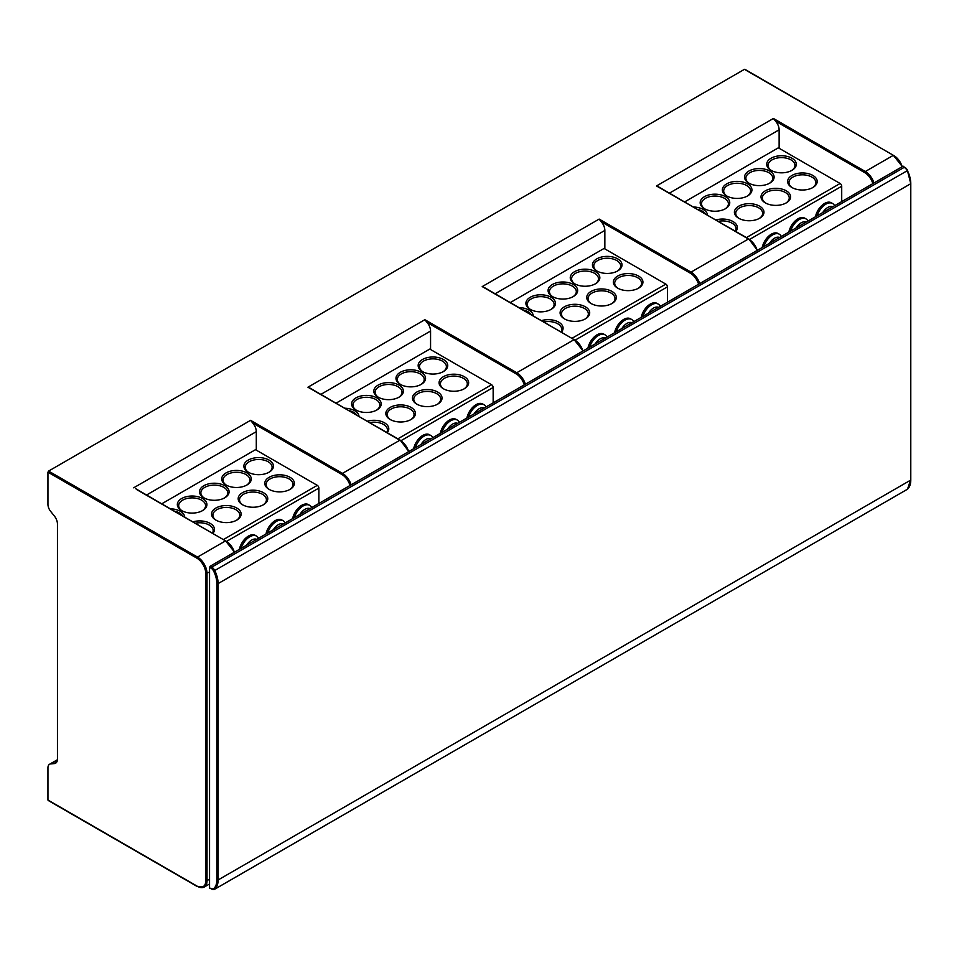 <?xml version="1.0" encoding="UTF-8"?>
<svg xmlns="http://www.w3.org/2000/svg" width="959" height="959" viewBox="0 0 959 959"><rect width="100%" height="100%" fill="white"/><g stroke="black" fill="none" stroke-linecap="round" stroke-linejoin="round"><path stroke-width="1.44" d="M493.154 402.852L493.154 387.484A2.242 1.295 60 0 0 491.571 384.739L429.776 349.064L336.094 403.152M524.309 384.859A12.551 7.24 -120 0 0 516.122 373.854L426.995 322.392A8.967 5.179 60 0 1 430.567 331.035L430.567 349.52M376.863 409.984L376.863 409.984A14.793 8.535 0 0 0 376.863 397.901A14.793 8.535 0 0 0 355.945 397.901A14.793 8.535 0 0 0 355.945 409.984A14.793 8.535 0 0 0 376.863 409.984M399.04 397.17L399.04 397.17A14.793 8.535 0 0 0 399.04 385.098A14.793 8.535 0 0 0 378.134 385.098A14.793 8.535 0 0 0 378.134 397.17A14.793 8.535 0 0 0 399.04 397.17M421.229 384.367L421.229 384.367A14.793 8.535 0 0 0 421.229 372.296A14.793 8.535 0 0 0 400.311 372.296A14.793 8.535 0 0 0 400.311 384.367A14.793 8.535 0 0 0 421.229 384.367M443.406 371.565L443.406 371.565A14.793 8.535 0 0 0 443.406 359.493A14.793 8.535 0 0 0 422.487 359.493A14.793 8.535 0 0 0 422.487 371.565A14.793 8.535 0 0 0 443.406 371.565M387.208 432.665A14.793 8.535 0 0 0 384.463 422.787A14.793 8.535 0 0 0 367.357 421.205M411.087 419.491L411.087 419.491A14.793 8.535 0 0 0 411.087 407.419A14.793 8.535 0 0 0 390.169 407.419A14.793 8.535 0 0 0 390.169 419.491A14.793 8.535 0 0 0 411.087 419.491M437.7 404.123L437.7 404.123A14.793 8.535 0 0 0 437.7 392.051A14.793 8.535 0 0 0 416.781 392.051A14.793 8.535 0 0 0 416.781 404.123A14.793 8.535 0 0 0 437.7 404.123M464.312 388.755L464.312 388.755A14.793 8.535 0 0 0 464.312 376.683A14.793 8.535 0 0 0 443.406 376.683A14.793 8.535 0 0 0 443.406 388.755A14.793 8.535 0 0 0 464.312 388.755M359.002 416.374A14.793 8.535 0 0 0 344.868 408.222M356.808 415.115A13.438 7.756 0 0 0 348.968 410.584M442.902 371.84A13.438 7.756 0 0 0 446.391 366.626A13.438 7.756 0 0 0 438.095 359.457A13.438 7.756 0 0 0 423.446 361.135A13.438 7.756 180 0 0 419.503 366.626A13.438 7.756 180 0 0 422.991 371.84M413.641 448.752A13.438 7.756 -60 0 1 429.524 434.739L430.795 435.482A13.438 7.756 120 0 0 415.367 447.757M440.265 433.384A13.438 7.756 -60 0 1 456.148 419.383L457.419 420.114A13.438 7.756 120 0 0 441.979 432.389M466.877 418.016A13.438 7.756 -60 0 1 482.761 404.015L484.031 404.746A13.438 7.756 120 0 0 468.591 417.021M386.753 432.401A13.438 7.756 0 0 0 387.448 429.92A13.438 7.756 0 0 0 369.718 422.571M390.673 419.766A13.438 7.756 180 0 1 387.184 414.552A13.438 7.756 180 0 1 391.116 409.061A13.438 7.756 0 0 1 405.777 407.383A13.438 7.756 0 0 1 414.072 414.552A13.438 7.756 0 0 1 410.584 419.766M432.785 437.7A13.438 7.756 120 0 0 430.795 435.482M431.011 438.731A10.753 6.21 120 0 0 420.941 444.532M417.285 404.398A13.438 7.756 180 0 1 413.797 399.184A13.438 7.756 180 0 1 417.74 393.693A13.438 7.756 0 0 1 432.389 392.015A13.438 7.756 0 0 1 440.684 399.184A13.438 7.756 0 0 1 437.208 404.398M459.409 422.332A13.438 7.756 120 0 0 457.419 420.114M457.623 423.363A10.753 6.21 120 0 0 447.565 429.164M463.82 389.03A13.438 7.756 0 0 0 467.309 383.816A13.438 7.756 0 0 0 459.001 376.647A13.438 7.756 0 0 0 444.353 378.337A13.438 7.756 180 0 0 440.421 383.816A13.438 7.756 180 0 0 443.897 389.03M486.021 406.964A13.438 7.756 120 0 0 484.031 404.746M484.235 407.995A10.753 6.21 120 0 0 474.178 413.797M223.603 539.449L317.285 485.35L255.502 449.675L161.807 503.775M350.035 485.482A12.551 7.24 -120 0 0 341.848 474.465L252.72 423.015A8.967 5.179 60 0 1 256.293 431.658L256.293 450.143M318.879 503.463L318.879 488.095A2.242 1.295 60 0 0 317.285 485.35M202.577 510.596A14.793 8.535 0 0 0 202.589 510.596A14.793 8.535 0 0 0 202.577 498.524A14.793 8.535 0 0 0 181.671 498.524A14.793 8.535 0 0 0 181.671 510.596A14.793 8.535 0 0 0 202.577 510.596M224.766 497.793L224.766 497.793A14.793 8.535 0 0 0 224.766 485.722A14.793 8.535 0 0 0 203.847 485.722A14.793 8.535 0 0 0 203.847 497.793A14.793 8.535 0 0 0 224.766 497.793M246.942 484.99L246.942 484.99A14.793 8.535 0 0 0 246.942 472.919A14.793 8.535 0 0 0 226.036 472.919A14.793 8.535 0 0 0 226.036 484.99A14.793 8.535 0 0 0 246.942 484.99M269.131 472.188L269.131 472.188A14.793 8.535 0 0 0 269.119 460.104A14.793 8.535 0 0 0 248.213 460.104A14.793 8.535 0 0 0 248.213 472.188A14.793 8.535 0 0 0 269.131 472.188M212.934 533.288A14.793 8.535 0 0 0 210.189 523.41A14.793 8.535 0 0 0 193.071 521.816M236.801 520.114L236.801 520.114A14.793 8.535 0 0 0 236.801 508.042A14.793 8.535 0 0 0 215.895 508.042A14.793 8.535 0 0 0 215.895 520.114A14.793 8.535 0 0 0 236.801 520.114M263.425 504.746L263.425 504.746A14.793 8.535 0 0 0 263.425 492.674A14.793 8.535 0 0 0 242.507 492.674A14.793 8.535 0 0 0 242.507 504.746A14.793 8.535 0 0 0 263.425 504.746M290.038 489.378L290.038 489.378A14.793 8.535 0 0 0 290.038 477.306A14.793 8.535 0 0 0 269.131 477.306A14.793 8.535 0 0 0 269.119 489.378A14.793 8.535 0 0 0 290.038 489.378M184.715 516.997A14.793 8.535 0 0 0 170.594 508.833M182.522 515.726A13.438 7.756 0 0 0 174.682 511.207M268.628 472.451A13.438 7.756 0 0 0 272.116 467.237A13.438 7.756 0 0 0 263.809 460.068A13.438 7.756 0 0 0 249.16 461.758A13.438 7.756 180 0 0 245.228 467.237A13.438 7.756 180 0 0 248.705 472.451M182.162 510.871A13.438 7.756 180 0 1 178.686 505.657A13.438 7.756 180 0 1 182.618 500.166A13.438 7.756 0 0 1 197.266 498.488A13.438 7.756 0 0 1 205.574 505.657A13.438 7.756 0 0 1 202.085 510.871M204.351 498.069A13.438 7.756 180 0 1 200.863 492.854A13.438 7.756 180 0 1 204.806 487.364A13.438 7.756 0 0 1 219.455 485.686A13.438 7.756 0 0 1 227.751 492.854A13.438 7.756 0 0 1 224.262 498.069M226.528 485.266A13.438 7.756 180 0 1 223.039 480.051A13.438 7.756 180 0 1 226.983 474.561A13.438 7.756 0 0 1 241.632 472.883A13.438 7.756 0 0 1 249.927 480.051A13.438 7.756 0 0 1 246.451 485.266M212.466 533.024A13.438 7.756 0 0 0 213.174 530.543A13.438 7.756 0 0 0 195.444 523.182M239.366 549.363A13.438 7.756 -60 0 1 255.25 535.362L256.521 536.093A13.438 7.756 120 0 0 241.081 548.38M265.979 533.995A13.438 7.756 -60 0 1 281.862 519.994L283.133 520.725A13.438 7.756 120 0 0 267.705 533.012M292.603 518.627A13.438 7.756 -60 0 1 308.486 504.626L309.757 505.357A13.438 7.756 120 0 0 294.317 517.644M289.546 489.653A13.438 7.756 0 0 0 293.022 484.439A13.438 7.756 0 0 0 284.727 477.27A13.438 7.756 0 0 0 270.078 478.949A13.438 7.756 180 0 0 266.134 484.439A13.438 7.756 180 0 0 269.623 489.653M311.747 507.587A13.438 7.756 120 0 0 309.757 505.357M309.961 508.606A10.753 6.21 120 0 0 299.903 514.42M262.922 505.021A13.438 7.756 0 0 0 266.41 499.807A13.438 7.756 0 0 0 258.115 492.638A13.438 7.756 0 0 0 243.454 494.317A13.438 7.756 180 0 0 239.522 499.807A13.438 7.756 180 0 0 243.011 505.021M285.123 522.955A13.438 7.756 120 0 0 283.133 520.725M283.349 523.974A10.753 6.21 120 0 0 273.279 529.788M236.31 520.389A13.438 7.756 0 0 0 239.786 515.175A13.438 7.756 0 0 0 231.491 508.006A13.438 7.756 0 0 0 216.842 509.685A13.438 7.756 180 0 0 212.91 515.175A13.438 7.756 180 0 0 216.386 520.389M258.51 538.311A13.438 7.756 120 0 0 256.521 536.093M256.724 539.342A10.753 6.21 120 0 0 246.667 545.156M698.584 284.236A12.551 7.24 -120 0 0 690.408 273.231L601.269 221.769A8.967 5.179 60 0 1 604.853 230.424L604.853 248.896M659.9 187.928L656.495 185.962L773.422 118.46L775.555 121.158A8.967 5.179 60 0 1 779.128 129.801L779.128 148.285M902.023 166.782A13.438 7.756 -120 0 0 893.356 155.322L744.436 69.336L48.585 471.085L47.95 472.176L47.95 504.374A7.756 4.483 -120 0 0 50.695 511.447L54.291 515.918A8.967 5.179 -120 0 1 57.456 524.093L57.456 759.084A8.967 5.179 -120 0 1 55.598 763.196A8.967 5.179 -120 0 1 54.291 763.592L50.695 763.915A7.756 4.483 -120 0 0 49.556 764.263A7.756 4.483 -120 0 0 47.95 767.823L47.95 800.022L196.883 886.008A12.551 7.24 -120 0 0 205.753 880.877L205.753 573.53A12.551 7.24 -120 0 0 196.883 558.162L47.95 472.176M744.436 69.336L745.059 69.707M48.585 800.381L47.95 800.022M572.163 338.203L665.846 284.116L604.062 248.441L510.368 302.529M667.428 302.229L667.428 286.861A2.242 1.295 60 0 0 665.846 284.116M551.137 309.361L551.137 309.361A14.793 8.535 0 0 0 551.137 297.29A14.793 8.535 0 0 0 530.231 297.29A14.793 8.535 0 0 0 530.231 309.361A14.793 8.535 0 0 0 551.137 309.361M573.326 296.559L573.326 296.559A14.793 8.535 0 0 0 573.326 284.487A14.793 8.535 0 0 0 552.408 284.487A14.793 8.535 0 0 0 552.408 296.559A14.793 8.535 0 0 0 573.326 296.559M595.503 283.756A14.793 8.535 0 0 0 595.503 283.744A14.793 8.535 0 0 0 595.503 271.673A14.793 8.535 0 0 0 574.585 271.673A14.793 8.535 0 0 0 574.585 283.744A14.793 8.535 0 0 0 595.503 283.756M617.68 270.941L617.68 270.941A14.793 8.535 0 0 0 617.68 258.87A14.793 8.535 0 0 0 596.774 258.87A14.793 8.535 0 0 0 596.774 270.941A14.793 8.535 0 0 0 617.68 270.941M561.495 332.054A14.793 8.535 0 0 0 558.749 322.164A14.793 8.535 0 0 0 541.631 320.582M585.362 318.879L585.362 318.879A14.793 8.535 0 0 0 585.362 306.796A14.793 8.535 0 0 0 564.443 306.796A14.793 8.535 0 0 0 564.443 318.879A14.793 8.535 0 0 0 585.362 318.879M611.974 303.512L611.974 303.512A14.793 8.535 0 0 0 611.974 291.428A14.793 8.535 0 0 0 591.068 291.428A14.793 8.535 0 0 0 591.068 303.512A14.793 8.535 0 0 0 611.974 303.512M638.598 288.144L638.598 288.144A14.793 8.535 0 0 0 638.598 276.072A14.793 8.535 0 0 0 617.68 276.072A14.793 8.535 0 0 0 617.68 288.144A14.793 8.535 0 0 0 638.598 288.144M533.276 315.763A14.793 8.535 0 0 0 519.143 307.599M531.082 314.492A13.438 7.756 0 0 0 523.242 309.961M617.188 271.217A13.438 7.756 0 0 0 620.665 266.003A13.438 7.756 0 0 0 612.369 258.834A13.438 7.756 0 0 0 597.721 260.512A13.438 7.756 180 0 0 593.777 266.003A13.438 7.756 180 0 0 597.265 271.217M530.723 309.637A13.438 7.756 180 0 1 527.234 304.423A13.438 7.756 180 0 1 531.178 298.932A13.438 7.756 0 0 1 545.827 297.254A13.438 7.756 0 0 1 554.122 304.423A13.438 7.756 0 0 1 550.646 309.637M552.899 296.834A13.438 7.756 180 0 1 549.423 291.62A13.438 7.756 180 0 1 553.355 286.13A13.438 7.756 0 0 1 568.004 284.451A13.438 7.756 0 0 1 576.311 291.62A13.438 7.756 0 0 1 572.823 296.834M575.088 284.02A13.438 7.756 180 0 1 571.6 278.805A13.438 7.756 180 0 1 575.544 273.327A13.438 7.756 0 0 1 590.193 271.637A13.438 7.756 0 0 1 598.488 278.805A13.438 7.756 0 0 1 595 284.02M561.027 331.778A13.438 7.756 0 0 0 561.734 329.309A13.438 7.756 0 0 0 543.993 321.948M587.927 348.129A13.438 7.756 -60 0 1 603.81 334.128L605.081 334.859A13.438 7.756 120 0 0 589.641 347.134M614.539 332.761A13.438 7.756 -60 0 1 630.423 318.76L631.693 319.491A13.438 7.756 120 0 0 616.253 331.766M641.163 317.393A13.438 7.756 -60 0 1 657.047 303.392L658.306 304.123A13.438 7.756 120 0 0 642.878 316.41M638.095 288.419A13.438 7.756 0 0 0 641.583 283.205A13.438 7.756 0 0 0 633.288 276.036A13.438 7.756 0 0 0 618.639 277.714A13.438 7.756 180 0 0 614.695 283.205A13.438 7.756 180 0 0 618.183 288.419M660.295 306.341A13.438 7.756 120 0 0 658.306 304.123M658.521 307.371A10.753 6.21 120 0 0 648.464 313.185M611.482 303.787A13.438 7.756 0 0 0 614.971 298.573A13.438 7.756 0 0 0 606.663 291.392A13.438 7.756 0 0 0 592.015 293.082A13.438 7.756 180 0 0 588.083 298.573A13.438 7.756 180 0 0 591.559 303.787M633.683 321.709A13.438 7.756 120 0 0 631.693 319.491M631.897 322.739A10.753 6.21 120 0 0 621.84 328.553M584.858 319.155A13.438 7.756 0 0 0 588.346 313.941A13.438 7.756 0 0 0 580.051 306.76A13.438 7.756 0 0 0 565.402 308.45A13.438 7.756 180 0 0 561.459 313.941A13.438 7.756 180 0 0 564.947 319.155M607.071 337.077A13.438 7.756 120 0 0 605.081 334.859M605.285 338.107A10.753 6.21 120 0 0 595.227 343.909M601.269 221.769L599.147 219.084L691.043 272.128L748.392 239.019A13.438 7.756 60 0 1 757.059 250.479M599.147 219.084L482.221 286.585L485.614 288.551M252.72 423.015L250.587 420.318L342.483 473.374L399.831 440.253A13.438 7.756 60 0 1 408.498 451.725M234.224 552.336A13.438 7.756 -120 0 0 225.557 540.876L137.065 489.785M426.995 322.392L424.873 319.695L307.947 387.208L311.339 389.162M746.438 237.592L840.12 183.493L778.336 147.818L684.642 201.917M841.714 201.606L841.714 186.238A2.242 1.295 60 0 0 840.12 183.493M725.424 208.738L725.424 208.738A14.793 8.535 0 0 0 725.424 196.667A14.793 8.535 0 0 0 704.505 196.667A14.793 8.535 0 0 0 704.505 208.738A14.793 8.535 0 0 0 725.424 208.738M747.6 195.936L747.6 195.936A14.793 8.535 0 0 0 747.6 183.864A14.793 8.535 0 0 0 726.682 183.864A14.793 8.535 0 0 0 726.682 195.936A14.793 8.535 0 0 0 747.6 195.936M769.777 183.133L769.777 183.133A14.793 8.535 0 0 0 769.777 171.062A14.793 8.535 0 0 0 748.871 171.062A14.793 8.535 0 0 0 748.871 183.133A14.793 8.535 0 0 0 769.777 183.133M791.966 170.33L791.966 170.33A14.793 8.535 0 0 0 791.966 158.247A14.793 8.535 0 0 0 771.048 158.247A14.793 8.535 0 0 0 771.048 170.33A14.793 8.535 0 0 0 791.966 170.33M735.769 231.431A14.793 8.535 0 0 0 733.024 221.553A14.793 8.535 0 0 0 715.905 219.959M759.636 218.256L759.636 218.256A14.793 8.535 0 0 0 759.636 206.185A14.793 8.535 0 0 0 738.73 206.185A14.793 8.535 0 0 0 738.73 218.256A14.793 8.535 0 0 0 759.636 218.256M786.26 202.888L786.26 202.888A14.793 8.535 0 0 0 786.26 190.817A14.793 8.535 0 0 0 765.342 190.817A14.793 8.535 0 0 0 765.342 202.888A14.793 8.535 0 0 0 786.26 202.888M812.872 187.52L812.872 187.52A14.793 8.535 0 0 0 812.872 175.449A14.793 8.535 0 0 0 791.966 175.449A14.793 8.535 0 0 0 791.966 187.52A14.793 8.535 0 0 0 812.872 187.52M707.55 215.14A14.793 8.535 0 0 0 693.429 206.988M705.356 213.869A13.438 7.756 0 0 0 697.517 209.35M791.463 170.594A13.438 7.756 0 0 0 794.951 165.392A13.438 7.756 0 0 0 786.644 158.211A13.438 7.756 0 0 0 771.995 159.901A13.438 7.756 180 0 0 768.063 165.392A13.438 7.756 180 0 0 771.551 170.594M704.997 209.014A13.438 7.756 180 0 1 701.52 203.799A13.438 7.756 180 0 1 705.452 198.321A13.438 7.756 0 0 1 720.101 196.631A13.438 7.756 0 0 1 728.408 203.799A13.438 7.756 0 0 1 724.92 209.014M727.186 196.211A13.438 7.756 180 0 1 723.697 190.997A13.438 7.756 180 0 1 727.641 185.507A13.438 7.756 0 0 1 742.29 183.828A13.438 7.756 0 0 1 750.585 190.997A13.438 7.756 0 0 1 747.097 196.211M749.363 183.409A13.438 7.756 180 0 1 745.874 178.194A13.438 7.756 180 0 1 749.818 172.704A13.438 7.756 0 0 1 764.467 171.026A13.438 7.756 0 0 1 772.762 178.194A13.438 7.756 0 0 1 769.286 183.409M735.301 231.167A13.438 7.756 0 0 0 736.009 228.686A13.438 7.756 0 0 0 718.279 221.325M762.201 247.506A13.438 7.756 -60 0 1 778.085 233.505L779.355 234.236A13.438 7.756 120 0 0 763.915 246.523M788.825 232.15A13.438 7.756 -60 0 1 804.709 218.137L805.968 218.868A13.438 7.756 120 0 0 790.54 231.155M815.438 216.782A13.438 7.756 -60 0 1 831.321 202.769L832.592 203.5A13.438 7.756 120 0 0 817.152 215.787M812.381 187.796A13.438 7.756 0 0 0 815.857 182.582A13.438 7.756 0 0 0 807.562 175.413A13.438 7.756 0 0 0 792.913 177.091A13.438 7.756 180 0 0 788.969 182.582A13.438 7.756 180 0 0 792.458 187.796M834.582 205.729A13.438 7.756 120 0 0 832.592 203.5M832.796 206.748A10.753 6.21 120 0 0 822.738 212.562M785.757 203.164A13.438 7.756 0 0 0 789.245 197.95A13.438 7.756 0 0 0 780.95 190.781A13.438 7.756 0 0 0 766.289 192.459A13.438 7.756 180 0 0 762.357 197.95A13.438 7.756 180 0 0 765.845 203.164M807.957 221.097A13.438 7.756 120 0 0 805.968 218.868M806.183 222.116A10.753 6.21 120 0 0 796.126 227.93M759.144 218.532A13.438 7.756 0 0 0 762.633 213.318A13.438 7.756 0 0 0 754.325 206.149A13.438 7.756 0 0 0 739.677 207.827A13.438 7.756 180 0 0 735.745 213.318A13.438 7.756 180 0 0 739.221 218.532M781.345 236.465A13.438 7.756 120 0 0 779.355 234.236M779.559 237.484A10.753 6.21 120 0 0 769.502 243.298M209.553 567.308L209.553 887.83L211.136 888.753A4.483 2.589 -120 0 0 213.617 888.789A21.086 12.179 -120 0 0 216.842 879.966L216.842 583.599A21.086 12.179 -120 0 0 213.617 571.049A4.483 2.589 -120 0 0 211.136 568.231L209.553 567.308L210.189 566.218L902.863 166.303L903.498 166.662M210.189 888.202L209.553 887.83M356.448 410.26A13.438 7.756 180 0 1 352.96 405.046A13.438 7.756 180 0 1 356.904 399.555A13.438 7.756 0 0 1 371.553 397.865A13.438 7.756 0 0 1 379.848 405.046A13.438 7.756 0 0 1 376.36 410.26M378.625 397.446A13.438 7.756 180 0 1 375.137 392.231A13.438 7.756 180 0 1 379.081 386.753A13.438 7.756 0 0 1 393.729 385.062A13.438 7.756 0 0 1 402.025 392.231A13.438 7.756 0 0 1 398.548 397.446M400.802 384.643A13.438 7.756 180 0 1 397.326 379.428A13.438 7.756 180 0 1 401.258 373.938A13.438 7.756 0 0 1 415.906 372.26A13.438 7.756 0 0 1 424.214 379.428A13.438 7.756 0 0 1 420.725 384.643M320.881 394.365L430.567 331.035M397.877 438.826L491.571 384.739M401.018 440.672L493.154 387.484M146.595 494.988L256.293 431.658M226.744 541.296L318.879 488.095M234.368 552.252A12.551 7.24 -120 0 0 226.192 541.248L135.639 488.658M484.187 287.424L574.741 340.001A12.551 7.24 60 0 1 582.928 351.018M775.555 121.158L864.682 172.608A12.551 7.24 60 0 1 872.87 183.625M205.753 880.877L209.553 879.415M196.883 886.008L197.518 886.368A13.438 7.756 -120 0 0 204.231 887.039A13.438 7.756 -120 0 0 207.024 880.877L207.024 573.53A13.438 7.756 -120 0 0 197.518 557.071L48.585 471.085M209.553 572.067L205.753 573.53M902.335 166.602L893.356 155.322L865.318 171.517L864.682 172.608M773.422 118.46L865.318 171.517A13.438 7.756 60 0 1 873.985 182.977M656.495 185.962L748.835 238.971L757.37 250.299M482.221 286.585L574.117 339.642L516.757 372.751L424.873 319.695M307.947 387.208L400.287 440.217L408.81 451.533M133.661 487.819L250.587 420.318M234.535 552.156L225.557 540.876L197.518 557.071L196.883 558.162M669.442 193.131L779.128 129.801M658.473 186.801L749.027 239.39A12.551 7.24 60 0 1 757.202 250.395M309.913 388.035L400.466 440.625A12.551 7.24 60 0 1 408.654 451.629M902.179 166.698A12.551 7.24 -120 0 0 893.992 155.694L744.879 69.3M56.605 762.261L54.291 763.592M57.396 760.043L50.695 763.915M495.156 293.754L604.853 230.424M575.292 340.049L667.428 286.861M583.096 350.922L574.117 339.642A13.438 7.756 60 0 1 582.772 351.102M351.15 484.834A13.438 7.756 -120 0 0 342.483 473.374L341.848 474.465M516.122 373.854L516.757 372.751A13.438 7.756 -120 0 1 525.424 384.211M690.408 273.231L691.043 272.128A13.438 7.756 -120 0 1 699.698 283.6M749.578 239.438L841.714 186.238M211.136 568.231L211.771 567.129L210.189 566.218M902.863 166.303L904.445 167.214L211.771 567.129A5.382 3.105 -120 0 1 214.756 570.521L907.43 170.606A21.985 12.695 60 0 1 910.786 183.684L910.786 480.051A21.985 12.695 60 0 1 907.43 489.258A5.382 3.105 60 0 1 907.142 489.462A5.382 3.105 60 0 1 906.806 489.617M903.318 166.255L907.574 170.402A4.483 2.589 60 0 0 905.08 167.585L904.445 167.214A5.382 3.105 60 0 1 907.43 170.606L910.786 183.684L218.113 583.599A21.985 12.695 -120 0 0 214.756 570.521L213.617 571.049M211.136 888.753L211.771 889.113A5.382 3.105 -120 0 0 214.456 889.377A5.382 3.105 -120 0 0 214.756 889.173L907.43 489.258A0.899 0.731 -131.4 0 0 907.526 489.186L214.456 889.377L209.745 888.238M910.786 182.953L910.786 480.051L218.113 879.966L218.113 583.599L216.842 583.599M910.786 479.32L907.526 489.186A0.899 0.731 -131.4 0 0 907.622 489.09M213.617 888.789A0.899 0.731 48.6 0 0 214.756 889.173A21.985 12.695 -120 0 0 218.113 879.966L216.842 879.966M48.13 800.429L197.063 886.416L204.231 887.039L209.553 883.97M57.432 759.72L49.556 764.263"/></g></svg>
